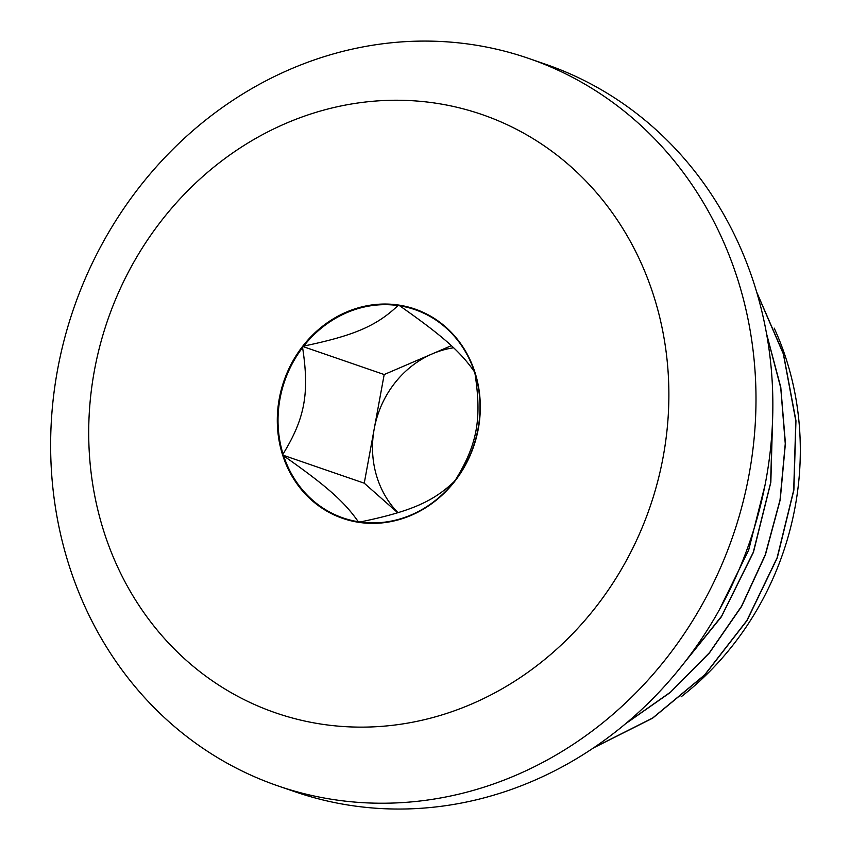 <?xml version="1.0" encoding="UTF-8"?>
<svg xmlns="http://www.w3.org/2000/svg" width="850" height="850" viewBox="0 0 850 850"><rect width="100%" height="100%" fill="white"/><g stroke="black" fill="none" stroke-linecap="round" stroke-linejoin="round"><path stroke-width="1.27" d="M593.799 747.681L652.694 717.984L704.661 674.879L746.842 620.564L777.081 557.898L793.698 490.206L795.823 420.994L783.349 353.951L756.84 292.57M625.887 723.456L670.523 692.112L709.506 652.598L741.476 606.337L765.223 554.859L780.024 500.013L785.262 443.711L780.746 387.887L766.7 334.496M677.662 671.043L721.639 616.122L753.259 552.319L770.578 483.055L772.799 412.197M719.132 610.204L748.638 550.162L765.032 485.106M593.576 747.872L652.609 718.197L704.692 675.059L746.969 620.649L777.261 557.876L793.879 490.057L795.951 420.718L783.371 353.568L756.713 292.134M625.377 723.892L670.225 692.537L709.41 652.949L741.54 606.56L765.383 554.901L780.215 499.842L785.421 443.339L780.789 387.324L766.572 333.774M676.717 672.18L721.384 616.824L753.419 552.351L770.844 482.301L772.82 410.667M397.981 512.678A95.891 86.912 109 0 1 374.212 428.868A95.891 86.912 109 0 1 432.267 353.876A95.891 86.912 109 0 1 453.581 347.777M397.736 512.752L364.246 483.193L384.189 374.542L451.329 345.674M302.568 346.407A110.734 100.353 109 0 1 398.735 305.065A110.734 100.353 109 0 1 474.959 372.364A110.734 100.353 109 0 1 455.026 481.004A110.734 100.353 109 0 1 358.859 522.346A110.734 100.353 109 0 1 282.636 455.047A110.734 100.353 109 0 1 302.568 346.407L303.769 346.067C354.036 335.612 376.529 325.943 397.991 305.554L398.735 305.065L399.734 305.819C442.563 335.888 460.392 351.624 474.417 371.758L474.98 373.533C481.95 419.018 477.286 444.433 455.441 479.984L454.272 481.504C432.82 501.893 410.327 511.562 360.049 522.006L358.307 521.751C344.293 501.617 326.464 485.871 283.624 455.802L282.636 455.047L283.05 454.027C304.906 418.476 309.57 393.061 302.589 347.576L302.568 346.407L384.189 374.542M282.636 455.047L364.246 483.193M397.991 305.554A110.171 99.854 -71 0 0 303.769 346.067M474.417 371.758A110.171 99.854 -71 0 0 399.734 305.819M455.441 479.984A110.171 99.854 -71 0 0 474.98 373.533M360.049 522.006A110.171 99.854 -71 0 0 454.272 481.504M283.624 455.802A110.171 99.854 -71 0 0 358.307 521.751M302.589 347.576A110.171 99.854 -71 0 0 283.05 454.027M528.732 58.438L545.583 64.26A384.731 348.681 109 0 1 749.817 541.631A384.731 348.681 109 0 1 294.769 791.69L277.908 785.878A384.731 348.681 109 0 1 57.502 370.09A384.731 348.681 109 0 1 528.732 58.438A384.731 348.681 109 0 1 732.955 535.819A384.731 348.681 109 0 1 277.908 785.878M774.18 328.121A289.297 262.183 109 0 1 681.094 696.83M94.35 370.876A316.455 286.801 109 0 1 570.371 166.218A316.455 286.801 109 0 1 471.665 704.013A316.455 286.801 109 0 1 94.35 370.876"/></g></svg>
